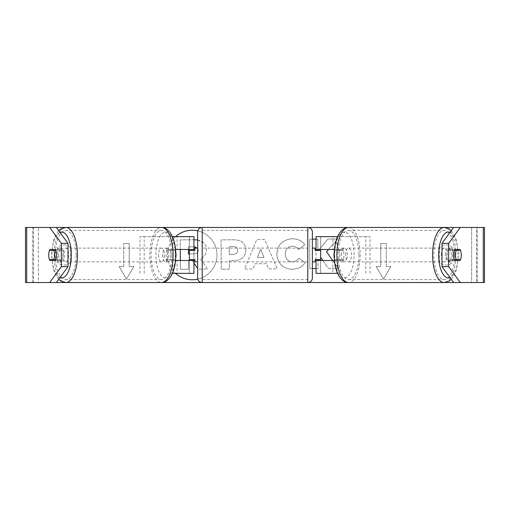 <?xml version="1.0" encoding="UTF-8"?>
<svg xmlns="http://www.w3.org/2000/svg" width="510" height="510" viewBox="0 0 510 510"><rect width="100%" height="100%" fill="white"/><g stroke="black" fill="none" stroke-linecap="round" stroke-linejoin="round"><path stroke-width="0.38" stroke-dasharray="2.55 1.91" d="M172.954 236.64L189.363 236.64L189.363 249.492L171.373 249.492A6.885 2.907 -90 0 0 170.206 255A6.885 2.907 -90 0 0 171.373 260.508L175.497 260.508M175.497 249.492L167.21 249.492A6.885 2.907 -90 0 0 166.05 255A6.885 2.907 -90 0 0 167.21 260.508M172.405 273.36L172.954 273.36M171.373 260.508L177.11 260.508L177.11 273.36L189.363 273.36L189.363 260.508L193.953 260.508M193.953 236.64L193.953 273.36L189.363 273.36L189.363 236.64L193.953 236.64L189.363 236.64M189.363 259.59L189.363 250.41L189.363 259.59L194.871 259.59L194.871 261.885M193.953 273.36L189.363 273.36M193.953 259.59L193.953 250.41M140.008 273.36L140.008 236.64L172.405 236.64M144.171 273.36L144.171 236.64L140.008 236.64M144.171 236.64L177.11 236.64L177.11 249.492M177.11 260.508L189.363 260.508M189.363 249.492L193.953 249.492M171.373 249.492L167.21 249.492M337.046 236.64L320.637 236.64L320.637 249.492L342.79 249.492A6.885 2.907 -90 0 1 343.95 255A6.885 2.907 -90 0 1 342.79 260.508L334.503 260.508M338.627 249.492A6.885 2.907 -90 0 1 339.794 255A6.885 2.907 -90 0 1 338.627 260.508L316.047 260.508M334.503 249.492L342.79 249.492M337.594 273.36L337.046 273.36M332.89 260.508L332.89 273.36L316.047 273.36L320.637 273.36L320.637 260.508M320.637 236.64L316.047 236.64L320.637 236.64L320.637 273.36M320.637 259.59L320.637 250.41L320.637 259.59L315.129 259.59L315.129 261.885M316.047 273.36L316.047 236.64M316.047 259.59L316.047 250.41M369.992 273.36L369.992 236.64L337.594 236.64M365.829 273.36L365.829 236.64L369.992 236.64M365.829 236.64L332.89 236.64L332.89 249.492M320.637 249.492L316.047 249.492M338.627 260.508L342.79 260.508M445.459 255A6.885 2.907 -90 0 1 448.373 248.115A6.885 2.907 -90 0 1 451.28 255A6.885 2.907 -90 0 1 448.373 261.885A6.885 2.907 -90 0 1 445.459 255M448.373 248.115L450.865 248.115A6.885 2.907 -90 0 0 448.698 250.41L454.244 250.41M450.865 248.115A6.885 2.907 -90 0 1 453.033 250.41L460.524 250.41M334.337 251.672A6.885 2.907 -90 0 1 334.713 250.41L339.705 250.41A6.885 2.907 -90 0 1 341.872 248.115A6.885 2.907 -90 0 1 344.046 250.41L339.054 250.41A6.885 2.907 -90 0 1 339.794 255A6.885 2.907 -90 0 1 339.054 259.59L344.046 259.59A6.885 2.907 -90 0 1 341.872 261.885A6.885 2.907 -90 0 1 339.705 259.59L334.713 259.59A6.885 2.907 -90 0 1 334.337 258.328M341.464 255A6.885 2.907 -90 0 1 344.371 248.115A6.885 2.907 -90 0 1 347.278 255A6.885 2.907 -90 0 1 344.371 261.885A6.885 2.907 -90 0 1 341.464 255M339.054 250.41L334.713 250.41M334.713 259.59L339.054 259.59M448.373 261.885L450.865 261.885A6.885 2.907 -90 0 0 453.033 259.59L460.524 259.59M450.865 261.885A6.885 2.907 -90 0 1 448.698 259.59L454.244 259.59M453.033 259.59L448.698 259.59M448.698 250.41L453.033 250.41M339.705 250.41L344.046 250.41M344.046 259.59L339.705 259.59M345.621 255A6.885 2.907 -90 0 1 348.534 248.115A6.885 2.907 -90 0 1 351.441 255A6.885 2.907 -90 0 1 348.534 261.885A6.885 2.907 -90 0 1 345.621 255M441.303 255A6.885 2.907 -90 0 1 444.21 248.115A6.885 2.907 -90 0 1 447.117 255A6.885 2.907 -90 0 1 444.21 261.885A6.885 2.907 -90 0 1 441.303 255M454.608 255A24.601 10.398 -90 0 1 444.21 279.601A24.601 10.398 -90 0 1 433.812 255A24.601 10.398 -90 0 1 444.21 230.399A24.601 10.398 -90 0 1 454.608 255M358.925 255A24.601 10.398 -90 0 1 348.534 279.601A24.601 10.398 -90 0 1 338.136 255A24.601 10.398 -90 0 1 348.534 230.399A24.601 10.398 -90 0 1 358.925 255M175.58 236.64A24.767 24.767 0 0 0 175.58 273.36M192.213 230.233A24.767 24.767 0 0 0 167.439 255A24.767 24.767 0 0 0 192.213 279.767A24.767 24.767 0 0 0 216.98 255A24.767 24.767 0 0 0 192.213 230.233M452.37 247.528A9.18 9.18 0 0 0 439.518 247.528L439.518 262.471A9.18 9.18 0 0 0 452.37 262.471L452.37 247.528A9.18 9.18 0 0 0 439.518 247.528L439.518 262.471A9.18 9.18 0 0 0 452.37 262.471L452.37 247.528M448.009 260.508L453.441 260.508A6.885 2.907 90 0 0 453.441 249.492L448.009 249.492A6.885 2.907 90 0 0 446.849 255A6.885 2.907 90 0 0 448.009 260.508L453.441 260.508M64.056 244.902A9.18 9.18 0 0 1 70.482 247.528L70.482 262.471A9.18 9.18 0 0 1 57.63 262.471L57.63 247.528A9.18 9.18 0 0 1 70.482 247.528L70.482 262.471A9.18 9.18 0 0 1 57.63 262.471L57.63 247.528A9.18 9.18 0 0 1 64.056 244.902M56.559 260.508L61.99 260.508L56.559 260.508A6.885 2.907 90 0 1 55.392 255A6.885 2.907 90 0 1 56.559 249.492L61.99 249.492A6.885 2.907 90 0 1 61.99 260.508M328.434 249.492L337.55 238.98L327.898 239.05L317.87 251.047L317.781 239.126L316.047 239.139M322.919 260.508L328.37 268.426L338.149 268.349L332.673 260.508M316.047 268.515L318.004 268.502L317.947 260.91L320.637 257.869M312.375 239.171L309.64 239.19L309.863 268.566L312.375 268.547M266.379 263.676L255 263.766L252.973 268.993L244.564 269.057L256.772 239.56L264.575 239.502L277.223 268.808L268.547 268.878L266.379 263.676L255 263.766L252.973 268.993L244.564 269.057L256.772 239.56L264.575 239.502L277.223 268.808L268.547 268.878L266.379 263.676M197.778 279.136A24.767 24.767 0 0 0 197.778 230.864M26.705 282.54L33.36 282.54L25.5 282.54L25.5 227.46L56.361 227.46L26.705 227.46M65.79 227.46L161.466 227.46A27.54 11.641 -90 0 0 149.832 255A27.54 11.641 -90 0 0 161.466 282.54L65.79 282.54A27.54 11.641 90 0 1 54.149 255A27.54 11.641 90 0 1 65.79 227.46M202.215 227.46L307.785 227.46L307.785 282.54L202.215 282.54L202.215 227.46M348.534 227.46L444.21 227.46A27.54 11.641 90 0 1 455.851 255A27.54 11.641 90 0 1 444.21 282.54L348.534 282.54A27.54 11.641 -90 0 0 360.168 255A27.54 11.641 -90 0 0 348.534 227.46M453.639 227.46L484.5 227.46L477.156 227.46L484.5 227.46L484.5 282.54L453.639 282.54L471.648 282.54L471.648 227.46L477.156 227.46L453.639 227.46M38.352 282.54L56.361 282.54L33.36 282.54L33.36 227.46L32.844 227.46L471.648 227.46L471.648 282.54L38.352 282.54L38.352 227.46L38.352 282.54L25.5 282.54L38.352 282.54M390.864 266.475L383.52 279.193L376.176 266.475L380.766 266.475L380.766 243.525L386.274 243.525L380.766 243.525L380.766 266.475L376.176 266.475L383.52 279.193L390.864 266.475L386.274 266.475L386.274 243.525L386.274 266.475L390.864 266.475M123.726 266.475L119.136 266.475L126.48 279.193L133.824 266.475L129.234 266.475L129.234 243.525L123.726 243.525L129.234 243.525L129.234 266.475L133.824 266.475L126.48 279.193L119.136 266.475L123.726 266.475L123.726 243.525L123.726 266.475M245.903 249.996L245.909 250.078C245.399 257.072 241.217 260.629 233.357 260.75L229.328 260.776L229.392 269.172L221.251 269.235L221.028 239.859L233.618 239.764C241.402 239.891 245.501 243.302 245.903 249.996L245.909 250.078C245.399 257.072 241.217 260.629 233.357 260.75L229.328 260.776L229.392 269.172L221.251 269.235L221.028 239.859L233.618 239.764C241.402 239.891 245.501 243.302 245.903 249.996M305.082 262.554C302.647 266.698 298.324 268.936 292.122 269.286C282.872 268.674 277.784 263.651 276.86 254.209L276.86 254.127C277.504 244.749 282.623 239.617 292.23 238.731C298.082 238.929 302.258 240.937 304.738 244.768L298.65 249.556C297.056 247.369 294.907 246.241 292.204 246.158C287.812 246.642 285.498 249.25 285.249 253.98L285.249 254.063C285.568 258.876 287.927 261.477 292.319 261.859C295.182 261.719 297.381 260.508 298.924 258.238L305.082 262.554C302.647 266.698 298.324 268.936 292.122 269.286C282.872 268.674 277.784 263.651 276.86 254.209L276.86 254.127C277.504 244.749 282.623 239.617 292.23 238.731C298.082 238.929 302.258 240.937 304.738 244.768L298.65 249.556C297.056 247.369 294.907 246.241 292.204 246.158C287.812 246.642 285.498 249.25 285.249 253.98L285.249 254.063C285.568 258.876 287.927 261.477 292.319 261.859C295.182 261.719 297.381 260.508 298.924 258.238L305.082 262.554M483.295 227.46L476.64 227.46L476.64 282.54L483.295 282.54M477.156 282.54L477.156 227.46L477.156 282.54M32.844 282.54L32.844 227.46L32.844 282.54M61.99 249.492L56.559 249.492M448.009 249.492L453.441 249.492M180.266 249.492L180.196 239.859L194.112 239.751C198.569 239.776 201.775 240.816 203.726 242.875C205.466 244.539 206.352 246.815 206.384 249.709L206.384 249.792C206.231 254.28 204.236 257.308 200.398 258.882L207.5 269.089L198.078 269.159L197.625 268.49M197.625 240.006L203.726 242.875C205.466 244.539 206.352 246.815 206.384 249.709L206.384 249.792C206.231 254.28 204.236 257.308 200.398 258.882L207.5 269.089L198.078 269.159L192.079 260.291L189.363 260.31M188.509 260.508L188.572 269.235L180.412 269.293L180.196 239.859L193.953 239.751M193.953 263.058L192.079 260.291L188.509 260.317L188.572 269.235L180.412 269.293L180.349 260.508M257.454 257.448L264.001 257.397L260.68 249.122L257.454 257.448L264.001 257.397L260.68 249.122L257.454 257.448M237.768 250.435C237.654 247.885 236.073 246.61 233.038 246.61L229.219 246.636L229.277 254.401L233.14 254.369C236.136 254.229 237.679 252.947 237.768 250.518L237.768 250.435C237.654 247.885 236.073 246.61 233.038 246.61L229.219 246.636L229.277 254.401L233.14 254.369C236.136 254.229 237.679 252.947 237.768 250.518L237.768 250.435M326.521 251.691L337.55 238.98L327.898 239.05L317.87 251.047L317.781 239.126L309.64 239.19L309.863 268.566L318.004 268.502L317.947 260.91L320.898 257.569L328.37 268.426L338.149 268.349L326.521 251.691M189.363 253.916L193.838 253.884C196.688 253.77 198.135 252.597 198.186 250.359L197.453 248.115M193.953 246.821L188.407 246.859L188.426 249.492M198.186 250.359L198.186 250.276C198.065 247.956 196.586 246.808 193.749 246.821L188.407 246.859L188.458 253.923L193.838 253.884C196.688 253.77 198.135 252.597 198.186 250.359M58.72 255A6.885 2.907 -90 0 0 61.627 261.885A6.885 2.907 -90 0 0 64.54 255A6.885 2.907 -90 0 0 61.627 248.115A6.885 2.907 -90 0 0 58.72 255M55.756 259.59L61.302 259.59A6.885 2.907 -90 0 1 59.134 261.885A6.885 2.907 -90 0 1 56.967 259.59L49.476 259.59M175.663 251.672A6.885 2.907 -90 0 0 175.287 250.41L170.295 250.41A6.885 2.907 -90 0 0 168.128 248.115A6.885 2.907 -90 0 0 165.954 250.41L170.946 250.41A6.885 2.907 -90 0 0 170.206 255A6.885 2.907 -90 0 0 170.946 259.59L165.954 259.59A6.885 2.907 -90 0 0 168.128 261.885A6.885 2.907 -90 0 0 170.295 259.59L175.287 259.59A6.885 2.907 -90 0 0 175.663 258.328M162.722 255A6.885 2.907 -90 0 0 165.629 261.885A6.885 2.907 -90 0 0 168.536 255A6.885 2.907 -90 0 0 165.629 248.115A6.885 2.907 -90 0 0 162.722 255M175.287 259.59L170.946 259.59M170.946 250.41L175.287 250.41M49.476 250.41L56.967 250.41A6.885 2.907 -90 0 1 59.134 248.115A6.885 2.907 -90 0 1 61.302 250.41L55.756 250.41M56.967 259.59L61.302 259.59M61.302 250.41L56.967 250.41M170.295 250.41L165.954 250.41M165.954 259.59L170.295 259.59M158.559 255A6.885 2.907 -90 0 0 161.466 261.885A6.885 2.907 -90 0 0 164.379 255A6.885 2.907 -90 0 0 161.466 248.115A6.885 2.907 -90 0 0 158.559 255M62.883 255A6.885 2.907 -90 0 0 65.79 261.885A6.885 2.907 -90 0 0 68.697 255A6.885 2.907 -90 0 0 65.79 248.115A6.885 2.907 -90 0 0 62.883 255M76.188 255A24.601 10.398 -90 0 0 65.79 230.399A24.601 10.398 -90 0 0 55.392 255A24.601 10.398 -90 0 0 65.79 279.601A24.601 10.398 -90 0 0 76.188 255M171.864 255A24.601 10.398 -90 0 0 161.466 230.399A24.601 10.398 -90 0 0 151.075 255A24.601 10.398 -90 0 0 161.466 279.601A24.601 10.398 -90 0 0 171.864 255M197.625 261.885L197.625 248.115L197.625 261.885M315.129 248.115L315.129 250.41L320.637 250.41M312.375 248.115L312.375 261.885M189.363 250.41L194.871 250.41L194.871 248.115M312.375 277.95L312.375 232.05M197.625 232.05L197.625 277.95M307.785 248.115L307.785 261.885L307.785 248.115L202.215 248.115L202.215 261.885L202.215 248.115M307.785 261.885L202.215 261.885M307.785 279.601L307.785 230.399L307.785 279.601L202.215 279.601L202.215 230.399L202.215 279.601M307.785 230.399L202.215 230.399M172.954 249.492L172.954 237.972M172.954 272.028L172.954 260.508M337.046 249.492L337.046 237.972M337.046 272.028L337.046 260.508M450.03 232.388A22.95 9.696 -90 0 1 458.069 255A22.95 9.696 -90 0 1 450.03 277.612M354.067 255A22.95 9.696 90 0 0 344.371 232.05A22.95 9.696 90 0 0 334.675 255A22.95 9.696 90 0 0 344.371 277.95A22.95 9.696 90 0 0 354.067 255M59.97 232.388A22.95 9.696 -90 0 0 51.931 255A22.95 9.696 -90 0 0 59.97 277.612M175.325 255A22.95 9.696 90 0 1 165.629 277.95A22.95 9.696 90 0 1 155.932 255A22.95 9.696 90 0 1 165.629 232.05A22.95 9.696 90 0 1 175.325 255M451.286 230.673L453.779 233.956L456.526 240.433L458.496 255L456.526 269.567L453.779 276.044L451.286 279.327M341.872 248.115L344.371 248.115M341.872 261.885L344.371 261.885M348.534 248.115L444.21 248.115M348.534 279.601L444.21 279.601M348.534 230.399L444.21 230.399M348.534 261.885L444.21 261.885M58.714 279.327L56.221 276.044L53.473 269.567L51.504 255L53.473 240.433L56.221 233.956L58.714 230.673M61.627 261.885L59.134 261.885M168.128 261.885L165.629 261.885M168.128 248.115L165.629 248.115M61.627 248.115L59.134 248.115M161.466 261.885L65.79 261.885M161.466 230.399L65.79 230.399M161.466 279.601L65.79 279.601M161.466 248.115L65.79 248.115"/><path stroke-width="0.76" d="M193.953 250.41L193.953 249.492L175.497 249.492M193.953 249.492L193.953 236.64L172.405 236.64M172.405 273.36L193.953 273.36L193.953 259.59M189.363 260.508L189.363 249.492M175.497 260.508L193.953 260.508M337.594 236.64L316.047 236.64L316.047 249.492L334.503 249.492M337.594 273.36L316.047 273.36L316.047 259.59M320.637 260.508L320.637 259.59L315.129 259.59L315.129 261.885L312.375 261.885L312.375 248.115L315.129 248.115L315.129 250.41L320.637 250.41L320.637 249.492M316.047 250.41L316.047 249.492M334.503 260.508L316.047 260.508M455.443 255A6.885 2.907 -90 0 1 456.182 250.41L460.524 250.41A6.885 2.907 -90 0 1 461.263 255A6.885 2.907 -90 0 1 460.524 259.59L456.182 259.59A6.885 2.907 -90 0 1 455.443 255M454.244 250.41L456.182 250.41M334.337 258.328A6.885 2.907 -90 0 1 333.974 255A6.885 2.907 -90 0 1 334.337 251.672M456.182 259.59L454.244 259.59M197.778 230.864A24.767 24.767 0 0 0 175.58 236.64M175.58 273.36A24.767 24.767 0 0 0 197.778 279.136M454.665 260.508A6.885 2.907 -90 0 1 453.505 255A6.885 2.907 -90 0 1 454.665 249.492L460.096 249.492A6.885 2.907 -90 0 1 460.096 260.508L454.665 260.508L460.096 260.508M55.335 260.508L49.903 260.508L55.335 260.508A6.885 2.907 -90 0 0 55.335 249.492L49.903 249.492A6.885 2.907 -90 0 0 48.737 255A6.885 2.907 -90 0 0 49.903 260.508M332.673 260.508L326.521 251.691L328.434 249.492M320.637 257.869L320.898 257.569L322.919 260.508M312.375 268.547L316.047 268.515M316.047 239.139L312.375 239.171M56.361 227.46L68.002 243.359L61.347 243.359L49.706 227.46L65.79 227.46A27.54 11.641 90 0 1 77.431 255A27.54 11.641 90 0 1 65.79 282.54L60.786 281.023L58.714 279.327M56.361 282.54L49.706 282.54L61.347 266.641L68.002 266.641L56.361 282.54L161.466 282.54C170.646 282.514 176.046 268.477 175.759 255C176.046 241.523 170.646 227.485 161.466 227.46L202.215 227.46A4.59 4.59 0 0 0 197.625 232.05L197.625 277.95A4.59 4.59 0 0 0 202.215 282.54L161.466 282.54A27.54 11.641 -90 0 0 173.107 255A27.54 11.641 -90 0 0 161.466 227.46L65.79 227.46L60.786 228.977L58.714 230.673M451.286 230.673L449.214 228.977L444.21 227.46A27.54 11.641 90 0 0 432.569 255A27.54 11.641 90 0 0 444.21 282.54L307.785 282.54L307.785 227.46L348.534 227.46C339.354 227.485 333.954 241.523 334.241 255C333.954 268.477 339.354 282.514 348.534 282.54A27.54 11.641 -90 0 1 336.893 255A27.54 11.641 -90 0 1 348.534 227.46L460.294 227.46L448.653 243.359L441.998 243.359L453.639 227.46M451.286 279.327L449.214 281.023L444.21 282.54L453.639 282.54L441.998 266.641L441.998 243.359M441.998 266.641L448.653 266.641L460.294 282.54L484.5 282.54L484.5 227.46L460.294 227.46M448.653 266.641L448.653 243.359M49.706 282.54L25.5 282.54L25.5 227.46L49.706 227.46M68.002 266.641L68.002 243.359M61.347 266.641L61.347 243.359M460.294 282.54L453.639 282.54M55.335 249.492L49.903 249.492M454.665 249.492L460.096 249.492M193.953 239.751L197.625 240.006M180.349 260.508L180.266 249.492M189.363 260.31L188.509 260.508M197.625 268.49L193.953 263.058M188.426 249.492L188.458 253.923L189.363 253.916M197.453 248.115L193.953 246.821M53.818 259.59A6.885 2.907 -90 0 0 54.557 255A6.885 2.907 -90 0 0 53.818 250.41L49.476 250.41A6.885 2.907 -90 0 0 48.737 255A6.885 2.907 -90 0 0 49.476 259.59L55.756 259.59M175.663 258.328A6.885 2.907 -90 0 0 176.026 255A6.885 2.907 -90 0 0 175.663 251.672M55.756 250.41L53.818 250.41M307.785 282.54A4.59 4.59 0 0 0 312.375 277.95L312.375 232.05A4.59 4.59 0 0 0 307.785 227.46L202.215 227.46L202.215 282.54L307.785 282.54M197.625 248.115L194.871 248.115L194.871 250.41L189.363 250.41M189.363 259.59L194.871 259.59L194.871 261.885L197.625 261.885M320.637 259.59L320.637 250.41M172.954 237.972L172.954 236.64M172.954 273.36L172.954 272.028M337.046 237.972L337.046 236.64M337.046 273.36L337.046 272.028M450.03 277.612A22.95 9.696 -90 0 1 438.67 255A22.95 9.696 -90 0 1 450.03 232.388M483.295 282.54L483.295 227.46M26.705 282.54L26.705 227.46M59.97 277.612A22.95 9.696 -90 0 0 71.33 255A22.95 9.696 -90 0 0 59.97 232.388"/></g></svg>
